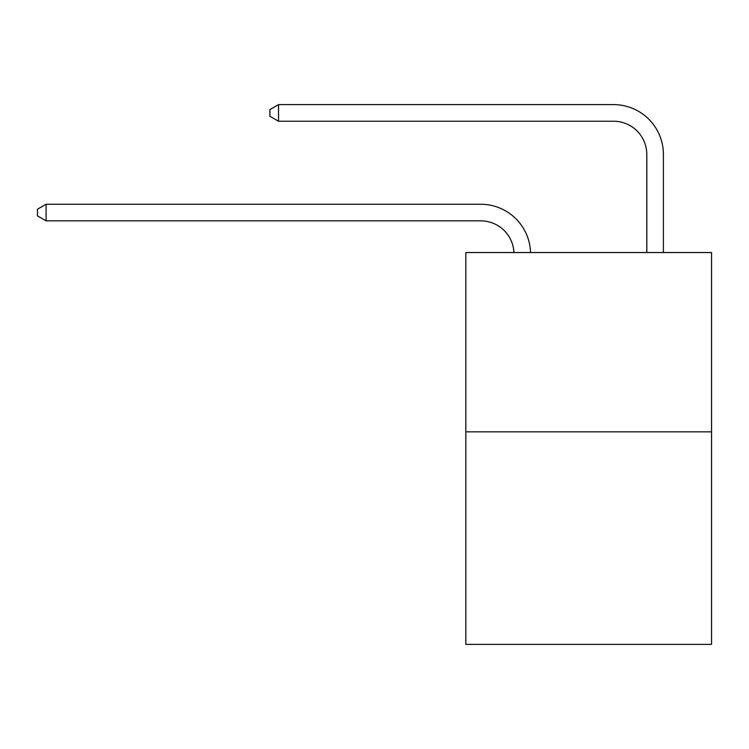 <?xml version="1.0" encoding="UTF-8"?>
<svg xmlns="http://www.w3.org/2000/svg" width="749" height="749" viewBox="0 0 749 749"><rect width="100%" height="100%" fill="white"/><g stroke="black" fill="none" stroke-linecap="round" stroke-linejoin="round"><path stroke-width="1.12" d="M711.55 431.845L711.55 252.535L465.822 252.535L465.822 644.374L711.55 644.374L711.55 431.845L465.822 431.845M513.936 252.535A33.209 33.209 179.6 0 0 480.764 220.852A33.209 33.209 179.6 0 1 513.936 252.535A33.209 33.209 179.6 0 0 480.764 220.852A33.209 33.209 179.6 0 1 513.936 252.535A33.209 33.209 179.6 0 0 480.764 220.852A33.209 33.209 179.6 0 1 513.936 252.535A33.209 33.209 179.6 0 0 480.764 220.852A33.209 33.209 179.6 0 1 513.936 252.535A33.209 33.209 179.6 0 0 480.764 220.852A33.209 33.209 179.6 0 1 513.936 252.535A33.209 33.209 179.6 0 0 480.764 220.852A33.209 33.209 179.6 0 1 513.936 252.535A33.209 33.209 179.6 0 0 480.764 220.852A33.209 33.209 179.6 0 1 513.936 252.535A33.209 33.209 179.6 0 0 480.764 220.852A33.209 33.209 179.6 0 1 513.936 252.535A33.209 33.209 179.6 0 0 480.764 220.852A33.209 33.209 179.6 0 1 513.936 252.535A33.209 33.209 179.6 0 0 480.764 220.852A33.209 33.209 179.6 0 1 513.936 252.535A33.209 33.209 179.6 0 0 480.764 220.852A33.209 33.209 179.6 0 1 513.936 252.535A33.209 33.209 179.6 0 0 480.764 220.852A33.209 33.209 179.6 0 1 513.936 252.535A33.209 33.209 179.6 0 0 480.764 220.852A33.209 33.209 179.6 0 1 513.936 252.535A33.209 33.209 179.6 0 0 480.764 220.852A33.209 33.209 179.6 0 1 513.936 252.535A33.209 33.209 179.6 0 0 480.764 220.852A33.209 33.209 179.6 0 1 513.936 252.535A33.209 33.209 0 0 0 480.764 220.852L46.082 220.852L37.45 215.871L37.45 209.233L46.082 204.252L480.764 204.252A49.809 49.809 -0.4 0 1 530.545 252.535M646.799 252.535L646.799 154.434A33.209 33.209 0 0 0 613.59 121.235L278.534 121.235L269.902 116.254L269.902 109.607L278.534 104.626L613.59 104.626A49.809 49.809 0.4 0 1 663.399 154.434L663.399 252.535M46.082 220.852L46.082 204.252L480.764 204.252M646.799 154.434A33.209 33.209 -179.6 0 0 613.59 121.235M278.534 104.626L278.534 121.235"/></g></svg>
